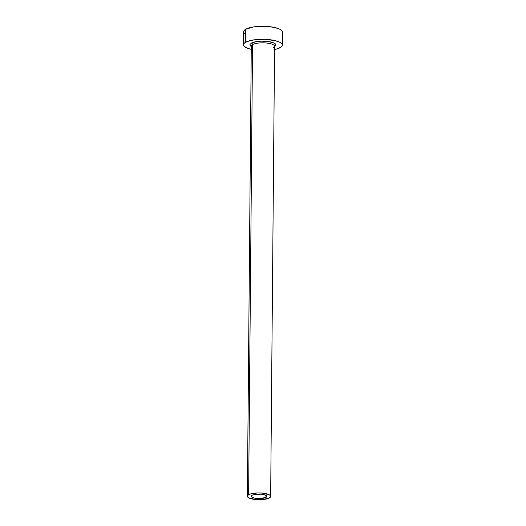 <?xml version="1.0" encoding="UTF-8"?>
<svg xmlns="http://www.w3.org/2000/svg" width="526" height="526" viewBox="0 0 526 526"><rect width="100%" height="100%" fill="white"/><g stroke="black" fill="none" stroke-linecap="round" stroke-linejoin="round"><path stroke-width="0.79" d="M252.079 495.249A7.765 2.255 0.5 0 1 260.824 494.144A7.765 2.255 0.5 0 1 266.767 496.393A7.765 2.255 0.5 0 1 265.926 497.405L265.946 495.367L265.926 497.405L259.923 498.576L254.203 498.063L252.23 497.379L251.264 496.09L252.079 495.249L253.953 494.572L261.106 494.17L263.809 494.591L266.386 495.683L266.748 496.564L265.926 497.405A7.765 2.255 0.5 0 1 257.188 498.51A7.765 2.255 0.5 0 1 251.237 496.261A7.765 2.255 0.5 0 1 252.079 495.249M273.316 47.846A11.651 3.386 -179.5 0 0 274.473 45.867A11.651 3.386 -179.5 0 0 264.88 42.902A11.651 3.386 -179.5 0 0 252.546 44.611A1.361 1.164 60.6 0 0 251.349 43.119A13.005 3.781 0.5 0 1 266.373 41.304A13.005 3.781 0.5 0 1 275.926 45.269M274.579 46.281L274.579 46.327A11.651 3.386 -179.5 0 0 265.663 42.954A11.651 3.386 -179.5 0 0 252.546 44.611A11.651 3.386 -179.5 0 0 251.283 46.124L247.358 496.222A11.651 3.386 0.5 0 1 248.62 494.71L252.546 44.611L248.62 494.71A11.651 3.386 0.5 0 1 261.731 493.053A11.651 3.386 0.5 0 1 270.653 496.426A11.651 3.386 0.5 0 1 269.391 497.944A11.651 3.386 0.5 0 1 256.274 499.595A11.651 3.386 0.5 0 1 247.358 496.222M282.357 45.098L282.469 32.093A19.416 5.641 -179.5 0 0 267.602 26.471A19.416 5.641 -179.5 0 0 245.747 29.226A19.416 5.641 -179.5 0 0 243.643 31.751L243.531 44.756A19.416 5.641 0.5 0 1 245.635 42.231L245.747 29.226L245.635 42.231A19.416 5.641 0.5 0 1 267.491 39.476A19.416 5.641 0.5 0 1 282.357 45.098A19.416 5.641 0.5 0 1 280.253 47.623A19.416 5.641 0.5 0 1 274.552 49.543L278.201 48.537L281.634 46.604L282.298 45.519L282.219 44.414L281.403 43.323L279.871 42.297L274.947 40.587L264.446 39.312L256.925 39.509L250.323 40.535L245.635 42.231L244.255 43.25L243.584 44.335L243.663 45.44L244.485 46.531L248.193 48.477L251.257 49.339A19.416 5.641 0.5 0 1 243.531 44.756M251.599 46.689L250.573 45.999L249.975 44.532L251.349 43.119L256.576 41.58L261.402 41.16L268.839 41.6L274.289 43.165L275.861 44.578L275.913 45.321L274.539 46.735M282.416 32.513L282.337 31.409L279.99 29.298L275.059 27.582L268.306 26.53L260.758 26.3L253.552 26.925L245.747 29.226L243.702 31.33L243.781 32.434L244.597 33.526M269.391 497.944L270.62 496.682L270.081 495.367L269.161 494.749L262.158 493.092L257.622 492.954L251.428 493.69L248.62 494.71L247.391 495.972L247.437 496.636L248.844 497.905L255.853 499.562L262.612 499.575L269.391 497.944M251.349 43.119A1.361 1.164 -119.4 0 1 252.546 44.611A11.651 3.386 -179.5 0 0 251.389 46.59M274.579 46.327L270.653 496.426"/></g></svg>
